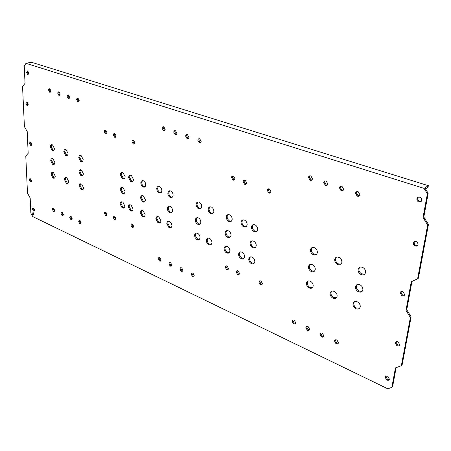 <?xml version="1.0" encoding="UTF-8"?>
<svg xmlns="http://www.w3.org/2000/svg" width="451" height="451" viewBox="0 0 451 451"><rect width="100%" height="100%" fill="white"/><g stroke="black" fill="none" stroke-linecap="round" stroke-linejoin="round"><path stroke-width="0.68" d="M424.819 187.875L428.185 193.203L427.401 193.699L424.03 188.366L428.343 185.682L31.322 62.215L26.04 63.343L24.236 65.705L25.03 83.334L22.55 86.491L24.41 126.635L27.195 131.517L28.176 153.334L25.775 156.018L27.5 193.225L30.183 197.983L30.865 213.21L32.771 216.593L387.759 388.785L391.88 387.319L395.431 367.96L401.362 365.722L410.376 317.498L405.99 310.378L411.239 281.796L417.615 278.791L427.678 224.987L423.021 217.574L427.401 193.699M396.096 367.706L392.624 386.608L391.88 387.319M401.362 365.722L402.106 365.028L411.132 316.856L406.757 309.747L411.96 281.458M417.615 278.791L418.381 278.188L428.45 224.446L423.799 217.044L428.185 193.203M168.978 206.13L168.2 208.012L168.606 210.019L170.05 211.891L171.775 212.427M168.398 221.21L167.682 223.003L169.739 227.011L171.267 227.411M159.265 257.555L159.079 258.271L160.173 260.469L160.86 260.746M79.759 220.533L79.607 221.266L80.983 223.476M70.813 216.373L70.666 217.1L72.002 219.282M62.035 212.291L61.894 213.019L63.191 215.172M53.421 208.289L53.291 209.01L54.548 211.13M33.024 212.528L33.848 214.625M33.481 208.029L33.374 208.717L34.547 210.764M80.746 183.799L80.131 185.609L81.952 189.24L82.945 189.595M80.56 169.728L79.906 171.611L81.766 175.287L82.708 175.608M80.379 155.432L79.68 157.393L81.586 161.108L82.465 161.396M27.099 102.225L26.88 103.24L27.99 105.314M77.899 98.126L77.572 99.265L78.869 101.526M68.338 94.93L68.022 96.063L69.279 98.29M58.968 91.801L58.664 92.923L59.887 95.116M49.785 88.74L49.497 89.85L50.681 92.01M27.72 70.925L27.449 72.047L28.543 74.139M52.649 172.316L52.085 174.109L53.827 177.615L54.689 177.953M52.254 158.589L51.651 160.455L53.432 164.001L54.238 164.305M51.848 144.641L51.205 146.586L53.032 150.172L53.782 150.448M65.981 177.508L65.389 179.312L67.171 182.875L68.09 183.219M65.378 149.495L64.707 151.446L66.573 155.099L67.379 155.381M30.403 178.793L30.268 179.566L31.423 181.618M30.702 142.099L30.521 142.984L31.666 145.059M105.534 130.3L105.207 131.382L106.65 133.727M133.293 140.244L132.932 141.343L134.505 143.773M114.61 133.552L114.272 134.64L115.755 137.014M163.482 126.731L163.036 127.926L164.739 130.469M105.534 212.133L105.342 212.928L106.836 215.24M141.811 210.386L141.124 212.19L143.102 216.08L144.455 216.469M142.144 195.616L141.4 197.499L143.435 201.439L144.726 201.794M142.488 180.586L141.687 182.559L142.104 184.555L143.277 186.19L144.991 186.866M122.029 172.462L121.257 174.436L123.281 178.331L124.386 178.647M121.866 187.25L121.15 189.144L123.123 192.989L124.29 193.338M121.714 201.794L121.043 203.604L122.971 207.404L124.2 207.787M157.461 216.536L156.751 218.335L158.775 222.292L160.229 222.687M158.419 186.353L157.596 188.326L158.013 190.361L159.214 192.025L161.046 192.712M130.305 175.202L129.522 177.181L131.568 181.11L132.718 181.432M129.843 204.743L129.166 206.552L131.117 210.391L132.391 210.775M131.991 223.882L131.782 224.683L132.87 226.853L133.406 227.078M114.193 215.978L113.996 216.779L115.529 219.118M335.471 339.812L335.307 340.336L336.666 342.963L338.273 343.301M386.011 376.078L387.313 379.178L389.275 379.528M320.994 333.041L320.819 333.588L322.161 336.181L323.671 336.519M306.86 326.434L306.68 327.003L307.999 329.563L309.425 329.901M293.065 319.985L292.879 320.576L294.176 323.102L295.523 323.44M192.216 272.911L192.019 273.61L193.163 275.888L193.992 276.192M180.998 267.68L180.8 268.39L181.928 270.639L182.711 270.933M170.016 262.561L169.824 263.277L170.935 265.498L171.668 265.786M199.257 138.705L198.773 139.911L200.171 142.431L200.667 142.561M187.058 134.618L186.584 135.824L187.96 138.316L188.411 138.44M196.168 233.082L195.43 234.858L195.976 237.203L197.566 238.985L199.297 239.385M197.014 217.692L196.219 219.558C196.241 221.351 196.969 222.743 198.401 223.735L200.069 224.102M197.882 202.02L197.019 203.982C197.042 205.825 197.792 207.234 199.252 208.204L200.853 208.542M207.967 238.134L207.223 239.893C207.234 241.657 207.956 243.05 209.388 244.07L211.215 244.476M209.918 206.806L209.044 208.757C209.061 210.617 209.816 212.043 211.316 213.035L213.007 213.368M175.135 130.627L174.678 131.833L176.437 134.409M232.84 175.969L232.395 177.074L233.804 179.639L234.526 179.808M268.576 188.817L268.114 189.905L269.585 192.566L270.482 192.74M244.498 180.158L244.042 181.257L245.474 183.856L246.252 184.031M226.306 265.825L226.064 266.58L227.298 268.982L228.24 269.27M250.367 256.89L249.623 258.592C249.6 260.419 250.361 261.868 251.906 262.95L254.088 263.35M251.776 240.924L250.965 242.723C250.936 244.6 251.72 246.071 253.304 247.137L255.424 247.498M253.214 224.643L252.329 226.549C252.306 228.477 253.101 229.965 254.725 231.013L256.777 231.346M228.031 214.608L227.152 216.536C227.152 218.425 227.924 219.879 229.474 220.894L231.312 221.232M226.859 230.608L226.052 232.44C226.047 234.278 226.808 235.715 228.319 236.747L230.224 237.113M225.714 246.308L224.97 248.05C224.964 249.837 225.703 251.252 227.186 252.301L229.153 252.707M240.197 251.94L239.447 253.659C239.43 255.469 240.18 256.912 241.702 257.978L243.794 258.378M242.824 219.896L241.933 221.813C241.922 223.73 242.711 225.201 244.301 226.239L246.257 226.565M259.951 280.815L259.708 281.537L260.999 284.023L262.11 284.316M237.294 270.718L237.051 271.468L238.303 273.892L239.295 274.185M336.373 257.222L335.527 258.975C335.414 261.028 336.294 262.64 338.171 263.807L341.041 264.066M331.637 291.211L330.944 292.738C330.837 294.678 331.671 296.251 333.458 297.451L336.446 297.795M340.804 186.207L340.251 187.362L341.903 190.243L343.115 190.378M325.137 180.936L324.585 182.103L326.208 184.949L327.319 185.09M309.871 175.805L309.318 176.989L310.919 179.791L311.94 179.938M312.177 247.554L311.308 249.358C311.224 251.376 312.081 252.949 313.879 254.088L316.495 254.375M310.074 264.466L309.285 266.163C309.2 268.125 310.034 269.681 311.788 270.837L314.465 271.158M308.01 281.046L307.294 282.636C307.21 284.547 308.027 286.086 309.741 287.248L312.481 287.614M359.729 267.246L358.917 268.926C358.782 271.012 359.684 272.658 361.629 273.864L364.769 274.09M357.051 284.643L356.318 286.205C356.183 288.234 357.062 289.858 358.957 291.081L362.159 291.352M354.43 301.674L353.77 303.128C353.635 305.101 354.492 306.703 356.346 307.943L359.594 308.258M396.22 341.644L396.051 342.134L397.557 344.953L399.524 345.224M401.193 291.515L400.922 292.192L402.529 295.112L404.417 295.298M356.888 191.624L356.341 192.757L358.026 195.683L359.34 195.813M414.508 241.46L414.069 242.847L414.757 244.555L415.839 245.383L417.665 245.491M418.224 197.188L417.665 198.299C417.547 199.703 418.156 200.74 419.492 201.405L421.183 201.467M169.57 190.779L168.736 192.752C168.787 194.55 169.503 195.914 170.89 196.856L172.288 197.183M173.111 195.232C172.806 197.318 171.769 197.989 169.988 197.239C168.601 196.303 167.879 194.933 167.828 193.129C168.116 191.049 169.148 190.373 170.929 191.1C172.333 192.036 173.06 193.411 173.111 195.232M424.03 188.366L26.04 63.343M167.304 208.407C167.597 206.349 168.629 205.707 170.405 206.479C171.78 207.432 172.491 208.796 172.536 210.566C172.231 212.63 171.194 213.261 169.413 212.466L167.862 210.741L167.304 208.407M166.791 223.414C167.084 221.385 168.116 220.776 169.892 221.593L171.425 223.33L171.978 225.635C171.668 227.67 170.625 228.268 168.849 227.428L166.791 223.414M158.205 258.711C158.369 257.589 158.949 257.295 159.947 257.825L161.046 260.035C160.877 261.157 160.297 261.45 159.299 260.909L158.205 258.711M78.722 221.627C78.812 220.556 79.291 220.263 80.148 220.742L81.135 222.755C81.033 223.831 80.554 224.124 79.697 223.634L78.722 221.627M69.775 217.455C69.866 216.39 70.333 216.097 71.173 216.57L72.143 218.56C72.053 219.631 71.585 219.925 70.745 219.44L69.775 217.455M61.009 213.368C61.088 212.303 61.545 212.009 62.373 212.477L63.332 214.45C63.247 215.51 62.79 215.803 61.956 215.33L61.009 213.368M52.401 209.354C52.474 208.294 52.919 208.001 53.737 208.463L54.678 210.414C54.605 211.474 54.154 211.767 53.342 211.293L52.401 209.354M32.1 213.312L33.154 212.624L33.898 214.18L32.833 214.868L32.1 213.312M32.489 209.05C32.551 208.012 32.974 207.731 33.757 208.199L34.659 210.081C34.592 211.119 34.169 211.401 33.385 210.921L32.489 209.05M79.224 185.942C79.382 184.019 80.21 183.416 81.71 184.143L83.553 187.796C83.384 189.73 82.55 190.322 81.045 189.578L79.224 185.942M78.993 171.938C79.145 169.993 79.974 169.362 81.473 170.038L83.356 173.736C83.193 175.693 82.358 176.313 80.859 175.614L78.993 171.938M78.756 157.703C78.908 155.736 79.731 155.076 81.225 155.708L83.153 159.451C82.995 161.424 82.161 162.078 80.661 161.419L78.756 157.703M25.932 103.482L27.139 102.242L28.21 104.305L27.883 105.449L27.004 105.534L25.932 103.482M76.619 99.519L77.02 98.301L78 98.166L79.201 100.387L78.795 101.605L77.809 101.734L76.619 99.519M67.069 96.311L67.453 95.105L68.411 94.964L69.595 97.162L69.206 98.369L68.242 98.504L67.069 96.311M57.711 93.165L58.083 91.965L59.025 91.824L60.186 94L59.814 95.2L58.872 95.336L57.711 93.165M48.545 90.087L48.9 88.892L49.819 88.751L50.969 90.905L50.608 92.094L49.689 92.229L48.545 90.087M26.491 72.261L27.68 70.908L28.813 73.017L27.612 74.364L26.491 72.261M51.177 174.424C51.296 172.53 52.062 171.938 53.483 172.637L55.247 176.166C55.118 178.066 54.346 178.652 52.919 177.931L51.177 174.424M50.732 160.753C50.845 158.848 51.611 158.222 53.032 158.876L54.836 162.45C54.712 164.367 53.94 164.987 52.519 164.305L50.732 160.753M50.286 146.874C50.394 144.951 51.155 144.292 52.57 144.906L54.413 148.52C54.295 150.454 53.528 151.102 52.113 150.465L50.286 146.874M64.482 179.633C64.617 177.728 65.412 177.13 66.872 177.841L68.676 181.432C68.529 183.343 67.723 183.935 66.263 183.202L64.482 179.633M63.788 151.745C63.912 149.805 64.702 149.146 66.156 149.766L68.045 153.441C67.904 155.392 67.109 156.046 65.649 155.398L63.788 151.745M29.366 179.87C29.422 178.816 29.839 178.5 30.612 178.917L31.559 180.845C31.502 181.905 31.085 182.221 30.307 181.792L29.366 179.87M29.603 143.266L29.946 142.172L30.837 142.172L31.846 144.168L31.502 145.261L30.606 145.256L29.603 143.266M104.271 131.675C104.373 130.508 104.874 130.08 105.771 130.39L106.972 132.65C106.864 133.823 106.363 134.246 105.466 133.924L104.271 131.675M131.996 141.659C132.126 140.464 132.662 140.03 133.609 140.357L134.86 142.685C134.731 143.88 134.189 144.314 133.242 143.976L131.996 141.659M113.336 134.939C113.449 133.761 113.962 133.333 114.875 133.654L116.093 135.931C115.98 137.11 115.462 137.538 114.548 137.211L113.336 134.939M162.101 128.242C162.253 127.002 162.828 126.534 163.831 126.832L165.179 129.274C165.021 130.519 164.44 130.982 163.437 130.672L162.101 128.242M104.446 213.3C104.564 212.195 105.072 211.874 105.968 212.331L107.028 214.45C106.91 215.555 106.402 215.877 105.5 215.409L104.446 213.3M140.227 212.573C140.475 210.578 141.445 209.974 143.13 210.764L145.143 214.682C144.878 216.689 143.903 217.286 142.212 216.469L140.227 212.573M140.498 197.876C140.746 195.852 141.71 195.215 143.401 195.959L145.459 199.923C145.199 201.952 144.224 202.584 142.533 201.817L140.498 197.876M140.774 182.92C141.022 180.874 141.986 180.197 143.677 180.896L145.205 182.576L145.78 184.91C145.521 186.962 144.551 187.627 142.854 186.906L141.349 185.237L140.774 182.92M120.344 174.779C120.552 172.761 121.471 172.09 123.1 172.767L125.141 176.691C124.916 178.714 123.991 179.38 122.368 178.681L120.344 174.779M120.242 189.499C120.456 187.503 121.375 186.866 122.999 187.588L125 191.466C124.775 193.468 123.845 194.099 122.215 193.349L120.242 189.499M120.141 203.97C120.361 201.997 121.28 201.394 122.909 202.161L124.859 205.994C124.628 207.973 123.698 208.571 122.074 207.781L120.141 203.97M155.854 218.735C156.131 216.717 157.134 216.108 158.876 216.914L160.928 220.905C160.641 222.929 159.626 223.527 157.884 222.698L155.854 218.735M156.689 188.698C156.959 186.635 157.963 185.959 159.705 186.669C161.08 187.593 161.796 188.952 161.858 190.756C161.576 192.831 160.562 193.496 158.814 192.763L157.264 191.055L156.689 188.698M128.608 177.531C128.828 175.501 129.77 174.825 131.421 175.512L133.49 179.47C133.254 181.511 132.306 182.176 130.655 181.465L128.608 177.531M128.264 206.93C128.496 204.946 129.437 204.337 131.089 205.115L133.062 208.982C132.819 210.978 131.872 211.57 130.221 210.775L128.264 206.93M130.891 225.072C131.027 223.95 131.568 223.628 132.515 224.108L133.614 226.289C133.473 227.411 132.927 227.732 131.98 227.248L130.891 225.072M113.1 217.156C113.224 216.046 113.742 215.719 114.655 216.187L115.727 218.323C115.603 219.434 115.084 219.755 114.165 219.282L113.1 217.156M334.512 340.956C334.868 339.738 335.719 339.468 337.06 340.15L338.436 342.788C338.075 344.006 337.218 344.271 335.877 343.589L334.512 340.956M385.137 377.143C385.56 375.92 386.496 375.677 387.95 376.427L389.382 379.167C388.959 380.396 388.018 380.633 386.563 379.877L385.137 377.143M320.013 334.197C320.351 332.985 321.18 332.714 322.493 333.374L323.846 335.984C323.502 337.19 322.668 337.461 321.354 336.79L320.013 334.197M305.868 327.595C306.19 326.394 306.99 326.118 308.275 326.766L309.606 329.337C309.279 330.544 308.473 330.814 307.187 330.155L305.868 327.595M292.056 321.151C292.366 319.956 293.144 319.68 294.402 320.317L295.709 322.854C295.399 324.055 294.616 324.325 293.359 323.677L292.056 321.151M191.156 274.078C191.354 272.94 191.979 272.652 193.034 273.205L194.189 275.493C193.986 276.638 193.355 276.925 192.301 276.362L191.156 274.078M179.938 268.847C180.124 267.714 180.733 267.42 181.77 267.967L182.903 270.234C182.711 271.367 182.097 271.654 181.065 271.102L179.938 268.847M168.956 263.722C169.131 262.595 169.723 262.302 170.737 262.843L171.859 265.081C171.679 266.208 171.081 266.496 170.066 265.949L168.956 263.722M197.848 140.25C198.034 138.981 198.665 138.508 199.737 138.829L201.146 141.36C200.954 142.634 200.323 143.108 199.246 142.775L197.848 140.25M185.654 136.157C185.829 134.894 186.443 134.421 187.492 134.736L188.879 137.239C188.698 138.502 188.084 138.97 187.035 138.649L185.654 136.157M194.55 235.292C194.888 233.229 195.993 232.62 197.859 233.477C199.28 234.481 200.002 235.867 200.024 237.632C199.663 239.706 198.553 240.304 196.687 239.425L195.097 237.638L194.55 235.292M195.328 219.981C195.666 217.889 196.771 217.247 198.643 218.053C200.092 219.039 200.83 220.443 200.853 222.258C200.498 224.356 199.387 224.993 197.515 224.158C196.084 223.166 195.356 221.774 195.328 219.981M196.123 204.382C196.456 202.268 197.561 201.586 199.438 202.347C200.92 203.316 201.676 204.737 201.704 206.603C201.349 208.728 200.238 209.399 198.361 208.616C196.895 207.64 196.151 206.231 196.123 204.382M206.344 240.344C206.705 238.263 207.843 237.66 209.749 238.523C211.203 239.549 211.931 240.952 211.942 242.734C211.564 244.82 210.425 245.417 208.514 244.521C207.082 243.501 206.361 242.108 206.344 240.344M208.153 209.168C208.509 207.037 209.647 206.355 211.564 207.127C213.081 208.12 213.847 209.557 213.864 211.44C213.492 213.582 212.342 214.253 210.425 213.458C208.926 212.466 208.17 211.034 208.153 209.168M173.742 132.154C173.906 130.903 174.498 130.435 175.524 130.739L176.893 133.208C176.724 134.466 176.127 134.934 175.101 134.618L173.742 132.154M231.493 177.469C231.718 176.189 232.4 175.749 233.539 176.132L234.965 178.714C234.734 179.994 234.046 180.434 232.908 180.039L231.493 177.469M267.234 190.328C267.494 189.025 268.232 188.58 269.45 188.986L270.938 191.664C270.668 192.966 269.923 193.411 268.706 192.994L267.234 190.328M243.151 181.663C243.388 180.377 244.087 179.932 245.254 180.327L246.697 182.937C246.455 184.222 245.75 184.668 244.583 184.262L243.151 181.663M225.201 267.065C225.432 265.881 226.103 265.566 227.231 266.107L228.477 268.52C228.24 269.704 227.563 270.019 226.436 269.467L225.201 267.065M248.766 259.077C249.206 256.952 250.452 256.354 252.509 257.279C254.076 258.361 254.849 259.827 254.821 261.67C254.364 263.807 253.107 264.393 251.049 263.446C249.499 262.364 248.738 260.904 248.766 259.077M250.096 243.196C250.536 241.037 251.788 240.4 253.851 241.274C255.458 242.345 256.247 243.828 256.219 245.722C255.762 247.887 254.499 248.518 252.436 247.61C250.852 246.545 250.074 245.073 250.096 243.196M251.455 227.005C251.895 224.818 253.146 224.136 255.221 224.964C256.861 226.013 257.668 227.518 257.645 229.469C257.188 231.662 255.926 232.333 253.857 231.476C252.233 230.427 251.432 228.933 251.455 227.005M226.267 216.97C226.656 214.817 227.845 214.135 229.824 214.93C231.391 215.944 232.175 217.41 232.175 219.321C231.769 221.486 230.574 222.157 228.595 221.334C227.045 220.319 226.272 218.865 226.267 216.97M225.173 232.885C225.568 230.76 226.746 230.123 228.725 230.963C230.258 231.994 231.025 233.443 231.019 235.304C230.608 237.435 229.418 238.066 227.445 237.198C225.928 236.166 225.173 234.729 225.173 232.885M224.102 248.512C224.491 246.415 225.675 245.812 227.642 246.703C229.142 247.751 229.892 249.177 229.886 250.993C229.474 253.096 228.285 253.688 226.317 252.769C224.835 251.72 224.096 250.305 224.102 248.512M238.585 254.133C239.002 252.019 240.22 251.416 242.243 252.329C243.782 253.394 244.543 254.843 244.527 256.681C244.087 258.801 242.858 259.393 240.84 258.457C239.318 257.391 238.568 255.948 238.585 254.133M241.06 222.258C241.477 220.088 242.7 219.406 244.735 220.212C246.347 221.249 247.148 222.738 247.131 224.671C246.691 226.853 245.457 227.524 243.427 226.69C241.832 225.652 241.043 224.175 241.06 222.258M258.863 282.05C259.128 280.849 259.855 280.533 261.044 281.103L262.347 283.6C262.076 284.806 261.343 285.117 260.154 284.542L258.863 282.05M236.194 271.959C236.431 270.769 237.125 270.453 238.269 271.006L239.532 273.447C239.289 274.636 238.59 274.952 237.446 274.388L236.194 271.959M334.704 259.505C335.307 257.222 336.801 256.546 339.186 257.482C341.091 258.649 341.982 260.278 341.864 262.358C341.238 264.647 339.733 265.312 337.348 264.348C335.471 263.175 334.591 261.563 334.704 259.505M330.132 293.308C330.73 291.098 332.212 290.506 334.569 291.543C336.384 292.75 337.23 294.334 337.117 296.301C336.497 298.517 335.003 299.098 332.646 298.032C330.859 296.826 330.019 295.253 330.132 293.308M339.4 187.813C339.744 186.426 340.606 185.936 341.988 186.342L343.656 189.24C343.301 190.632 342.439 191.117 341.057 190.7L339.4 187.813M323.722 182.542C324.043 181.167 324.878 180.682 326.225 181.076L327.866 183.935C327.533 185.316 326.693 185.801 325.351 185.395L323.722 182.542M308.45 177.412C308.755 176.048 309.566 175.563 310.874 175.946L312.487 178.771C312.171 180.135 311.359 180.62 310.051 180.225L308.45 177.412M310.468 249.865C311.021 247.61 312.442 246.934 314.736 247.83C316.563 248.969 317.425 250.559 317.341 252.599C316.765 254.866 315.334 255.531 313.039 254.601C311.241 253.468 310.384 251.889 310.468 249.865M308.45 266.693C308.997 264.466 310.418 263.835 312.695 264.788C314.477 265.938 315.322 267.511 315.238 269.495C314.663 271.727 313.236 272.348 310.959 271.367C309.2 270.217 308.366 268.655 308.45 266.693M306.466 283.183C307.018 280.996 308.428 280.404 310.7 281.407C312.436 282.574 313.265 284.124 313.174 286.052C312.605 288.251 311.184 288.832 308.918 287.8C307.199 286.633 306.381 285.094 306.466 283.183M358.111 269.484C358.765 267.172 360.332 266.502 362.813 267.471C364.786 268.678 365.699 270.341 365.558 272.449C364.876 274.772 363.303 275.431 360.823 274.428C358.878 273.221 357.976 271.57 358.111 269.484M355.512 286.785C356.166 284.508 357.722 283.882 360.186 284.908C362.114 286.131 363.004 287.772 362.863 289.824C362.187 292.101 360.62 292.716 358.156 291.662C356.262 290.438 355.377 288.809 355.512 286.785M352.97 303.726C353.618 301.488 355.168 300.907 357.615 301.984C359.498 303.224 360.366 304.842 360.231 306.832C359.554 309.076 357.993 309.645 355.551 308.54C353.697 307.3 352.834 305.699 352.97 303.726M395.296 342.794C395.724 341.52 396.677 341.227 398.165 341.914L399.687 344.75C399.248 346.03 398.289 346.317 396.801 345.618L395.296 342.794M400.15 292.806C400.578 291.464 401.542 291.098 403.053 291.701L404.677 294.633C404.243 295.974 403.267 296.341 401.756 295.726L400.15 292.806M355.506 193.225C355.867 191.822 356.758 191.331 358.179 191.748L359.875 194.691C359.503 196.095 358.607 196.585 357.192 196.157L355.506 193.225M413.325 242.909C413.764 241.499 414.757 241.048 416.312 241.561L417.716 242.847L418.06 244.611C417.609 246.026 416.611 246.471 415.061 245.947L413.663 244.662L413.325 242.909M416.876 198.801C417.316 197.335 418.319 196.816 419.887 197.25C421.24 197.91 421.854 198.953 421.73 200.374C421.279 201.839 420.27 202.352 418.703 201.907C417.367 201.247 416.752 200.21 416.876 198.801M423.021 217.574L423.799 217.044M427.678 224.987L428.45 224.446M405.99 310.378L406.757 309.747M410.376 317.498L411.132 316.856M425.468 188.901L428.05 187.289L428.343 185.682M169.988 197.239L170.89 196.856M169.413 212.466L170.309 212.066M168.849 227.428L169.739 227.011M159.299 260.909L160.173 260.469M79.697 223.634L80.582 223.268M70.745 219.44L71.63 219.085M61.956 215.33L62.847 214.975M53.342 211.293L54.227 210.95M32.833 214.868L33.718 214.529M33.385 210.921L34.265 210.589M81.045 189.578L81.952 189.24M80.859 175.614L81.766 175.287M80.661 161.419L81.586 161.108M27.004 105.534L27.945 105.292M77.809 101.734L78.762 101.475M68.242 98.504L69.195 98.25M58.872 95.336L59.825 95.088M49.689 92.229L50.642 91.993M27.612 74.364L28.526 74.161M52.919 177.931L53.827 177.615M52.519 164.305L53.432 164.001M52.113 150.465L53.032 150.172M66.263 183.202L67.171 182.875M65.649 155.398L66.573 155.099M30.307 181.792L31.204 181.482M30.606 145.256L31.525 144.98M105.466 133.924L106.402 133.626M133.242 143.976L134.172 143.66M114.548 137.211L115.484 136.907M163.437 130.672L164.373 130.356M105.5 215.409L106.391 215.037M142.212 216.469L143.102 216.08M142.533 201.817L143.435 201.439M142.854 186.906L143.768 186.545M122.368 178.681L123.281 178.331M122.215 193.349L123.123 192.989M122.074 207.781L122.971 207.404M157.884 222.698L158.775 222.292M158.814 192.763L159.722 192.385M130.655 181.465L131.568 181.11M130.221 210.775L131.117 210.391M131.98 227.248L132.87 226.853M114.165 219.282L115.061 218.904M335.877 343.589L336.666 342.963M386.563 379.877L387.313 379.178M321.354 336.79L322.161 336.181M307.187 330.155L307.999 329.563M293.359 323.677L294.176 323.102M192.301 276.362L193.163 275.888M181.065 271.102L181.928 270.639M170.066 265.949L170.935 265.498M199.246 142.775L200.171 142.431M187.035 138.649L187.96 138.316M196.687 239.425L197.566 238.985M197.515 224.158L198.401 223.735M198.361 208.616L199.252 208.204M208.514 244.521L209.388 244.07M210.425 213.458L211.316 213.035M175.101 134.618L176.031 134.291M232.908 180.039L233.804 179.639M268.706 192.994L269.585 192.566M244.583 184.262L245.474 183.856M226.436 269.467L227.298 268.982M251.049 263.446L251.906 262.95M252.436 247.61L253.304 247.137M253.857 231.476L254.725 231.013M228.595 221.334L229.474 220.894M227.445 237.198L228.319 236.747M226.317 252.769L227.186 252.301M240.84 258.457L241.702 257.978M243.427 226.69L244.301 226.239M260.154 284.542L260.999 284.023M237.446 274.388L238.303 273.892M337.348 264.348L338.171 263.807M332.646 298.032L333.458 297.451M341.057 190.7L341.903 190.243M325.351 185.395L326.208 184.949M310.051 180.225L310.919 179.791M313.039 254.601L313.879 254.088M310.959 271.367L311.788 270.837M308.918 287.8L309.741 287.248M360.823 274.428L361.629 273.864M358.156 291.662L358.957 291.081M355.551 308.54L356.346 307.943M396.801 345.618L397.557 344.953M401.756 295.726L402.529 295.112M357.192 196.157L358.026 195.683M415.061 245.947L415.839 245.383M418.703 201.907L419.492 201.405"/></g></svg>
